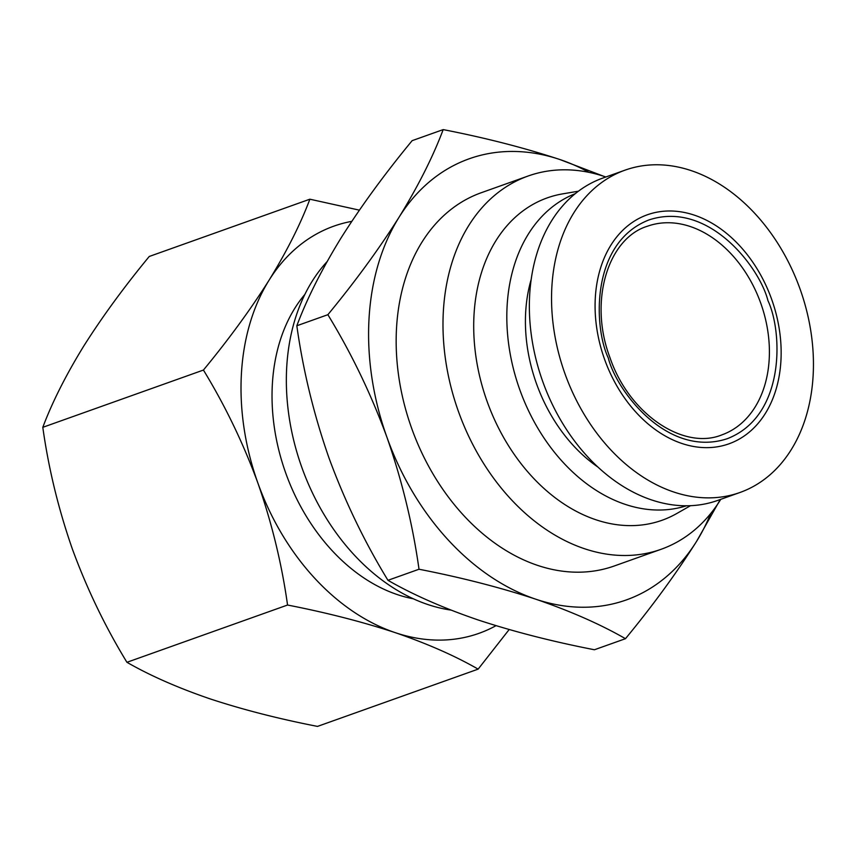 <?xml version="1.0" encoding="UTF-8"?>
<svg xmlns="http://www.w3.org/2000/svg" width="856" height="856" viewBox="0 0 856 856"><rect width="100%" height="100%" fill="white"/><g stroke="black" fill="none" stroke-linecap="round" stroke-linejoin="round"><path stroke-width="1.28" d="M509.16 629.545L478.14 669.135L317.512 726.402C278.5 718.794 242.59 709.581 209.795 698.774C177.663 687.743 150.046 675.577 126.934 662.298C105.267 626.827 87.098 589.142 72.439 549.242C58.443 509.106 48.557 468.467 42.8 427.326C52.195 402.32 65.794 375.313 83.599 346.327C102.067 317.105 123.949 287.156 149.254 256.468L309.872 199.202L359.37 210.148M126.934 662.298L287.552 605.032C281.795 563.901 271.908 523.262 257.913 483.116C243.254 443.215 225.085 405.53 203.428 370.06C228.723 339.383 250.615 309.423 269.073 280.201A216.14 157.814 -109.6 0 1 333.573 226.251A216.14 157.814 -109.6 0 1 351.763 221.351M478.14 669.135C455.018 655.857 427.401 643.691 395.269 632.659A216.14 157.814 -109.6 0 1 257.913 483.116A216.14 157.814 -109.6 0 1 269.073 280.201C286.878 251.215 300.477 224.219 309.872 199.202M729.098 443.772A121.573 88.767 70.4 0 0 771.652 299.29A121.573 88.767 70.4 0 0 647.136 214.856A121.573 88.767 70.4 0 0 604.582 359.338A121.573 88.767 70.4 0 0 729.098 443.772M740.173 492.414A171.104 124.933 70.4 0 0 800.125 289.21A171.104 124.933 70.4 0 0 625.041 170.151A171.104 124.933 70.4 0 0 624.816 170.226A171.104 124.933 70.4 0 0 564.864 373.43A171.104 124.933 70.4 0 0 739.958 492.489A171.104 124.933 70.4 0 0 740.173 492.414M603.052 177.984A171.104 124.933 70.4 0 0 602.838 178.059A171.104 124.933 70.4 0 0 602.613 178.144A171.104 124.933 70.4 0 0 542.672 381.337A171.104 124.933 70.4 0 0 717.756 500.407A171.104 124.933 70.4 0 0 717.981 500.332M720.27 499.508L696.591 541.345C676.582 572.996 652.882 605.449 625.468 638.694L594.428 649.758C552.163 641.508 513.268 631.535 477.734 619.83C442.927 607.878 413.009 594.695 387.961 580.304C364.495 541.891 344.818 501.06 328.939 457.832C313.767 414.347 303.067 370.327 296.829 325.762C307.004 298.658 321.738 269.415 341.03 238.011C361.029 206.35 384.729 173.907 412.143 140.662L443.183 129.598C485.448 137.848 524.354 147.821 559.878 159.526L603.48 176.197M387.961 580.304L419.012 569.24C412.763 524.675 402.063 480.655 386.901 437.17C371.012 393.942 351.335 353.111 327.869 314.698C355.272 281.453 378.983 249 398.982 217.349A234.148 170.965 -109.6 0 1 468.853 158.906A234.148 170.965 -109.6 0 1 559.878 159.526A234.148 170.965 -109.6 0 1 589.024 172.356M625.468 638.694C600.431 624.302 570.503 611.13 535.696 599.168A234.148 170.965 -109.6 0 1 386.901 437.17A234.148 170.965 -109.6 0 1 398.982 217.349C418.274 185.945 433.008 156.702 443.183 129.598M720.773 499.337A198.121 144.664 -109.6 0 1 661.399 549.178A198.121 144.664 -109.6 0 1 661.153 549.274A198.121 144.664 -109.6 0 1 458.409 411.404A198.121 144.664 -109.6 0 1 527.831 176.122A198.121 144.664 -109.6 0 1 528.077 176.026A198.121 144.664 -109.6 0 1 605.845 176.989M614.576 565.88A198.121 144.664 -109.6 0 1 614.319 565.966A198.121 144.664 -109.6 0 1 411.586 428.096A198.121 144.664 -109.6 0 1 480.997 192.814A198.121 144.664 -109.6 0 1 481.254 192.728A198.121 144.664 -109.6 0 1 481.511 192.632M578.389 191.209L562.756 193.852A171.104 124.933 70.4 0 0 546.973 197.982A171.104 124.933 70.4 0 0 487.075 401.325A171.104 124.933 70.4 0 0 662.33 520.17A171.104 124.933 70.4 0 0 676.732 513.536L690.514 505.682M203.428 370.06L42.8 427.326M495.999 625.672A216.14 157.814 -109.6 0 1 395.269 632.659C362.473 621.852 326.575 612.65 287.552 605.032M413.395 598.804A175.608 128.229 -109.6 0 1 285.647 472.801A175.608 128.229 -109.6 0 1 304.864 294.411M450.919 610.082A198.121 144.664 -109.6 0 1 301.633 466.852A198.121 144.664 -109.6 0 1 327.046 261.669M327.869 314.698L296.829 325.762M710.673 513.557A234.148 170.965 -109.6 0 1 696.591 541.345A234.148 170.965 -109.6 0 1 535.696 599.168C500.172 587.462 461.277 577.49 419.012 569.24M531.148 279.58A141.39 103.234 70.4 0 0 598.012 467.13M575.189 193.702A165.7 120.996 70.4 0 0 519.667 389.373A165.7 120.996 70.4 0 0 686.448 505.778M608.295 358.001C616.534 391.149 667.659 458.431 727.279 438.689C785.829 415.963 782.609 331.465 767.939 300.627C759.7 267.479 708.575 200.197 648.955 219.939C590.405 242.665 593.625 327.163 608.295 358.001M760.749 303.195A110.766 80.881 -109.6 0 1 721.983 434.837A110.766 80.881 -109.6 0 1 721.833 434.891C683.666 450.513 628.978 414.165 609.9 357.423C588.564 301.333 607.899 238.289 647.446 226.219A110.766 80.881 -109.6 0 1 760.749 303.195M625.041 170.151L602.838 178.059M528.077 176.026L481.254 192.728M739.958 492.489L717.756 500.407M661.153 549.274L614.319 565.966"/></g></svg>
